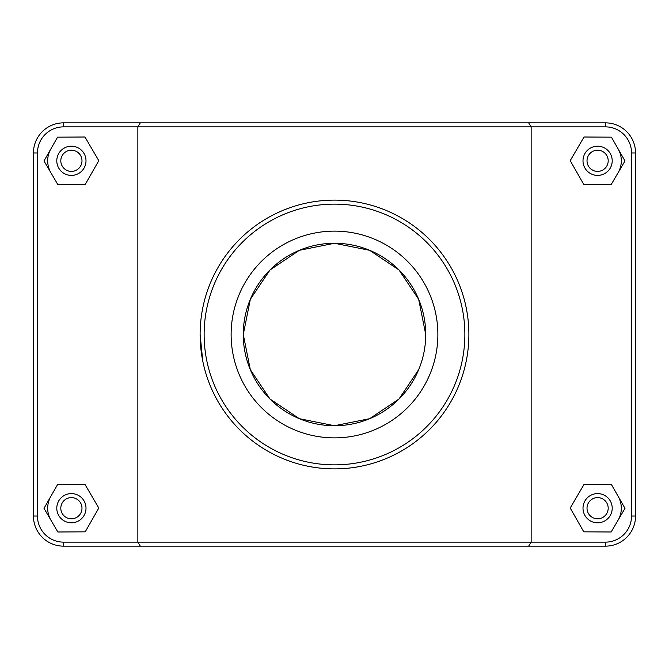 <?xml version="1.0" encoding="UTF-8"?>
<svg xmlns="http://www.w3.org/2000/svg" width="669" height="669" viewBox="0 0 669 669"><rect width="100%" height="100%" fill="white"/><g stroke="black" fill="none" stroke-linecap="round" stroke-linejoin="round"><path stroke-width="1" d="M140.331 122.853L137.856 126.867L605.445 126.867A26.091 26.091 0 0 1 631.536 152.958L631.536 516.042A26.091 26.091 0 0 1 605.445 542.133L63.555 542.133A26.091 26.091 0 0 1 37.464 516.042L37.464 152.958A26.091 26.091 0 0 1 63.555 126.867L137.856 126.867L137.856 542.133L140.331 546.147L605.445 546.147A30.105 30.105 0 0 0 635.55 516.042L635.55 152.958A30.105 30.105 0 0 0 605.445 122.853L63.555 122.853A30.105 30.105 0 0 0 33.45 152.958L33.45 516.042A30.105 30.105 0 0 0 63.555 546.147L140.331 546.147M528.669 546.147L531.144 542.133L531.144 126.867L528.669 122.853M202.749 360.951L200.115 334.5A134.385 134.385 0 0 0 401.693 450.881A134.385 134.385 0 0 0 401.693 218.119A134.385 134.385 0 0 0 200.115 334.5M618.206 496.448A23.716 23.716 0 0 1 618.081 520.164M583 508.197A14.593 14.593 0 0 1 604.901 495.553A14.593 14.593 0 0 1 604.901 520.842A14.593 14.593 0 0 1 583 508.197M587.014 508.197A10.579 10.579 0 0 0 602.894 517.363A10.579 10.579 0 0 0 602.894 499.032A10.579 10.579 0 0 0 587.014 508.197M583.778 531.838L570.214 508.047L584.029 484.406L611.424 484.548L624.988 508.34L611.165 531.989L583.778 531.838M50.919 520.164A23.716 23.716 0 0 1 50.794 496.448M86 508.197A14.593 14.593 0 0 0 64.099 495.553A14.593 14.593 0 0 0 64.099 520.842A14.593 14.593 0 0 0 86 508.197M81.986 508.197A10.579 10.579 0 0 1 66.106 517.363A10.579 10.579 0 0 1 66.106 499.032A10.579 10.579 0 0 1 81.986 508.197M85.222 531.838L98.786 508.047L84.971 484.406L57.576 484.548L44.012 508.34L57.835 531.989L85.222 531.838M618.206 149.053A23.716 23.716 0 0 1 618.081 172.769M583 160.803A14.593 14.593 0 0 1 604.901 148.158A14.593 14.593 0 0 1 604.901 173.447A14.593 14.593 0 0 1 583 160.803M587.014 160.803A10.579 10.579 0 0 0 602.894 169.968A10.579 10.579 0 0 0 602.894 151.637A10.579 10.579 0 0 0 587.014 160.803M583.778 184.452L570.214 160.66L584.029 137.011L611.424 137.162L624.988 160.953L611.165 184.594L583.778 184.452M86 160.803A14.593 14.593 0 0 0 64.099 148.158A14.593 14.593 0 0 0 64.099 173.447A14.593 14.593 0 0 0 86 160.803M81.986 160.803A10.579 10.579 0 0 1 66.106 169.968A10.579 10.579 0 0 1 66.106 151.637A10.579 10.579 0 0 1 81.986 160.803M85.222 184.452L98.786 160.66L84.971 137.011L57.576 137.162L44.012 160.953L57.835 184.594L85.222 184.452M50.919 172.769A23.716 23.716 0 0 1 50.794 149.053M425.727 334.5A91.227 91.227 0 0 1 288.883 413.509A91.227 91.227 0 0 1 288.883 255.491A91.227 91.227 0 0 1 425.727 334.5L418.685 299.352L399.025 270.008L369.648 250.315L334.5 243.273L299.352 250.315L269.975 270.008L250.323 299.344L243.273 334.5L250.315 369.648L269.975 398.992L299.352 418.685L334.5 425.727L369.648 418.685L399.025 398.992L418.677 369.656M437.869 334.5A103.369 103.369 0 0 1 282.811 424.021A103.369 103.369 0 0 1 282.811 244.979A103.369 103.369 0 0 1 437.869 334.5M204.129 334.5A130.371 130.371 0 0 1 399.686 221.598A130.371 130.371 0 0 1 399.686 447.402A130.371 130.371 0 0 1 204.129 334.5M63.555 542.133L63.555 546.147M605.445 126.867L605.445 122.853M631.536 152.958L635.55 152.958M631.536 516.042L635.55 516.042M605.445 542.133L605.445 546.147M37.464 516.042L33.45 516.042M37.464 152.958L33.45 152.958M63.555 126.867L63.555 122.853"/></g></svg>
